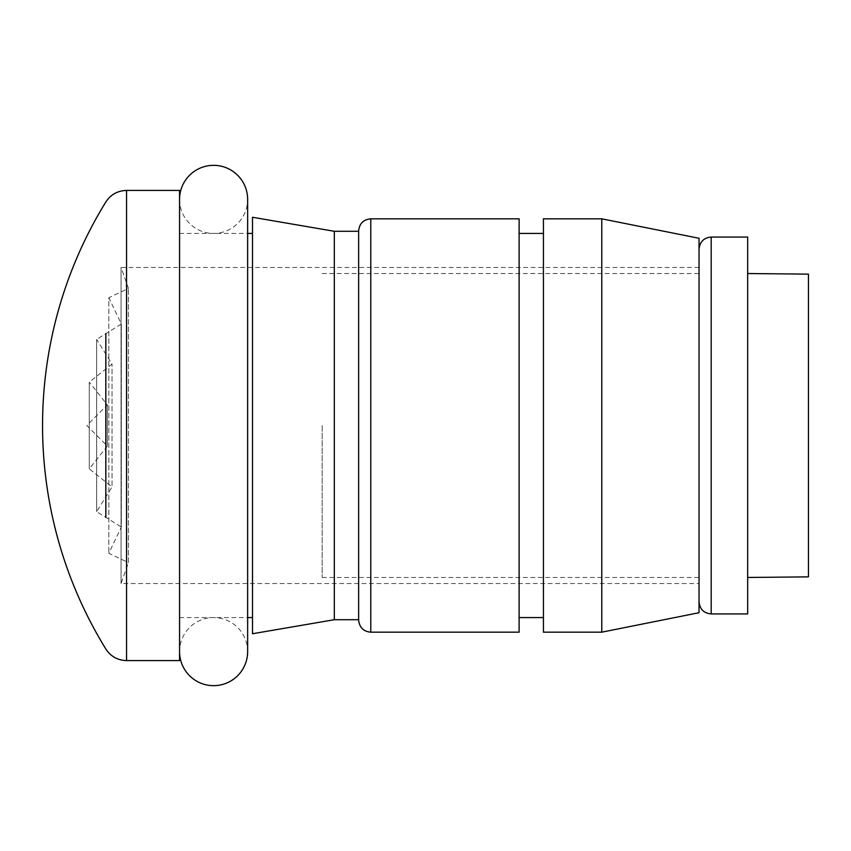 <?xml version="1.0" encoding="UTF-8"?>
<svg xmlns="http://www.w3.org/2000/svg" width="851" height="851" viewBox="0 0 851 851"><rect width="100%" height="100%" fill="white"/><g stroke="black" fill="none" stroke-linecap="round" stroke-linejoin="round"><path stroke-width="0.64" stroke-dasharray="4.25 3.19" d="M699.033 267.459L121.055 267.459L121.055 583.541L121.055 267.459L128.437 288.372L108.832 297.701L108.832 553.299L108.832 297.701L121.331 323.976L96.642 339.368L96.642 511.632L96.642 339.368L112.045 364.058L89.27 382.152L89.27 468.848L89.27 382.152L107.375 404.927L86.802 425.5L107.375 446.073L107.375 404.927L107.375 446.073L89.27 468.848L112.045 486.942L112.045 364.058L112.045 486.942L96.642 511.632L121.331 527.024L121.331 323.976L121.331 527.024L108.832 553.299L128.437 562.628L128.437 288.372L128.437 562.628L121.055 583.541L699.033 583.541L699.033 267.459L699.033 583.541M179.561 660.578L179.561 190.422M252.502 633.74L252.502 217.26M334.326 619.709L334.326 231.291M519.11 632.176L519.11 218.824M543.427 632.176L543.427 218.824M601.774 632.176L601.774 218.824M699.033 612.72L699.033 238.28M105.832 517.365L105.832 333.635M543.427 425.5L543.427 233.419L543.427 425.5M252.502 425.5L252.502 233.419L252.502 425.5M699.033 425.5L699.033 601.774L699.033 425.5M808.45 576.861L808.45 274.139M747.667 613.933L747.667 237.067M322.167 425.5L322.167 577.467L322.167 425.5M747.667 425.5L747.667 273.533L747.667 425.5M179.561 199.379A34.04 34.04 0 0 0 213.601 233.419A34.04 34.04 0 0 0 247.641 199.379L247.641 651.621A34.04 34.04 0 0 0 213.601 617.581A34.04 34.04 0 0 0 179.561 651.621L179.561 199.379L179.561 651.621M126.544 660.578L126.544 190.422M370.791 632.176L370.791 218.824M711.191 613.933L711.191 237.067M179.561 617.581L247.641 617.581M179.561 233.419L247.641 233.419M322.167 577.467L699.033 577.467M322.167 273.533L699.033 273.533"/><path stroke-width="1.28" d="M179.561 425.5L179.561 660.578L126.544 660.578L126.544 190.422L179.561 190.422L179.561 425.5M334.326 425.5L334.326 619.709L252.502 633.74L252.502 217.26L334.326 231.291L334.326 425.5M334.326 231.291L358.633 231.291L358.633 619.709L334.326 619.709M370.791 632.176L370.791 218.824L519.11 218.824L519.11 632.176L370.791 632.176C363.505 631.548 359.452 627.495 358.633 620.017L358.633 231.291M601.774 218.824L543.427 218.824L543.427 632.176L601.774 632.176L601.774 218.824L699.033 238.28L699.033 612.72L601.774 632.176M105.832 333.635L105.832 517.365M747.667 273.533L808.45 274.139L808.45 576.861L747.667 577.467M711.191 613.933L711.191 237.067L747.667 237.067L747.667 613.933L711.191 613.933C703.873 613.284 699.82 609.231 699.033 601.774M179.561 651.621A34.04 34.04 0 0 0 213.601 685.661A34.04 34.04 0 0 0 247.641 651.621L247.641 199.379A34.04 34.04 0 0 0 213.601 165.339A34.04 34.04 0 0 0 179.561 199.379M247.641 617.581L252.502 617.581M519.11 617.581L543.427 617.581M126.544 190.422C117.64 190.698 110.736 194.549 105.832 201.985A426.351 426.351 0 0 0 105.832 649.015C110.736 656.451 117.64 660.302 126.544 660.578M519.11 233.419L543.427 233.419M370.791 218.824C363.409 219.547 359.356 223.6 358.633 230.983M247.641 233.419L252.502 233.419M711.191 237.067C703.873 237.716 699.82 241.769 699.033 249.226"/></g></svg>
